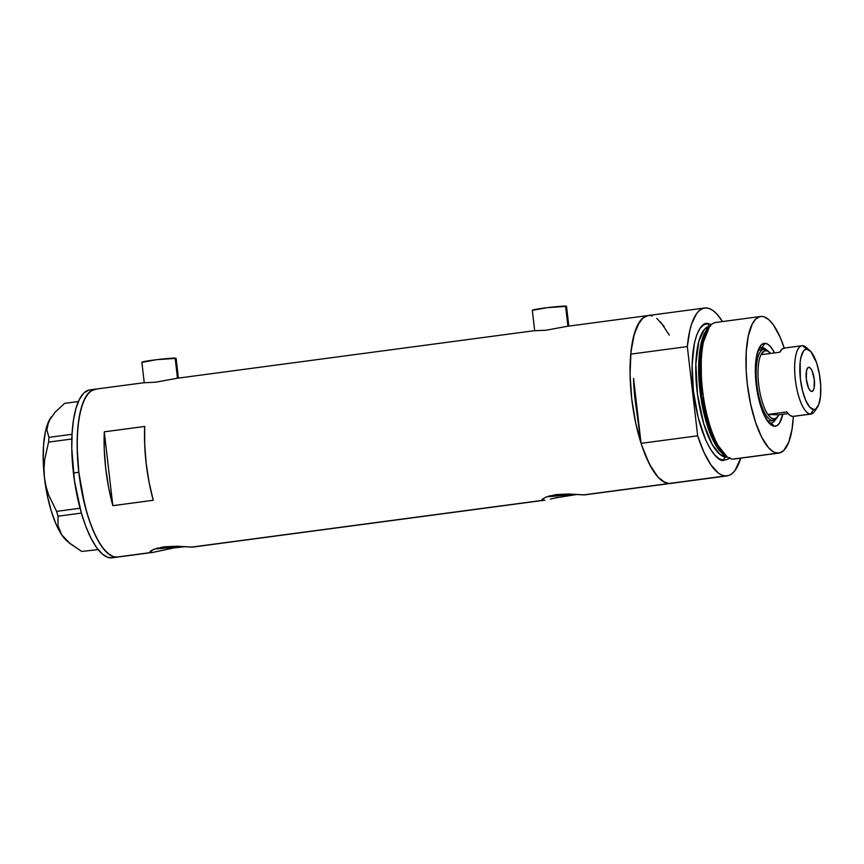 <?xml version="1.0" encoding="UTF-8"?>
<svg xmlns="http://www.w3.org/2000/svg" width="864" height="864" viewBox="0 0 864 864"><rect width="100%" height="100%" fill="white"/><g stroke="black" fill="none" stroke-linecap="round" stroke-linejoin="round"><path stroke-width="1.3" d="M178.394 378.108L176.105 358.29A17.226 0.875 173.4 0 0 175.154 358.117L177.476 378.227L175.154 358.117A17.226 0.875 173.4 0 0 156.092 359.748A17.226 0.875 173.4 0 0 141.88 362.254L144.256 382.849M568.814 326.106L566.525 306.288A17.226 0.875 173.4 0 0 565.585 306.115L567.907 326.225L565.585 306.115A17.226 0.875 173.4 0 0 546.523 307.746A17.226 0.875 173.4 0 0 532.3 310.252L534.686 330.847M569.603 494.035A13.964 0.702 -6.6 0 1 549.882 495.914L549.245 495.85M177.563 546.253A13.964 0.702 -6.6 0 1 157.842 548.132L157.205 548.068M154.699 548.975A21.535 1.091 173.4 0 0 179.939 546.34L154.699 548.975M143.564 382.774L155.704 382.212L176.71 378.335L155.704 382.212L143.564 382.774L89.813 389.902A84.694 27.259 82.4 0 0 73.418 472.964L78.808 472.241L81.227 488.657L86.648 511.963L91.228 525.755L96.401 537.527L101.952 546.826L107.676 553.284L113.357 556.675L117.601 557.086L113.357 556.675L110.538 555.379L104.814 550.422L99.144 542.506L93.755 531.922L88.852 519.08L84.629 504.468L78.808 472.241A84.694 27.259 -97.6 0 1 95.202 389.189A84.694 27.259 82.4 0 0 79.078 474.487A84.694 27.259 82.4 0 0 116.111 557.161A84.694 27.259 82.4 0 0 117.569 557.086L153.047 552.366L173.945 547.906L185.296 546.631L173.945 547.906L152.885 552.388L151.135 552.496L150.93 550.778L151.135 552.496L116.111 557.161L151.135 552.496L150.142 552.29L150.552 551.07L154.051 549.212L164.02 546.815L176.537 546.221L192.521 547.106L543.175 500.278L542.981 498.56L543.175 500.278L191.549 547.117L176.537 546.221L164.02 546.815L154.051 549.212L149.947 551.804M546.739 496.757A21.535 1.091 173.4 0 0 571.99 494.132L546.739 496.757M544.925 500.17L192.553 547.106M550.39 499.111L553.889 498.28L550.39 499.111M561.827 496.487L577.336 494.413L555.79 497.837M670.496 483.44L669.006 483.516A84.694 27.259 82.4 0 0 670.464 483.451A84.694 27.259 -97.6 0 1 669.006 483.516L583.589 494.899L568.577 494.003L556.06 494.597L546.102 496.994L541.987 499.586L546.102 496.994L556.06 494.597L568.577 494.003L584.561 494.888L669.006 483.516A84.694 27.259 -97.6 0 1 631.973 400.853A84.694 27.259 -97.6 0 1 648.097 315.544A84.694 27.259 -97.6 0 1 649.566 315.468L652.309 315.965M176.159 378.4L533.995 330.739L546.124 330.221L567.13 326.333L546.124 330.221L534.913 330.739M112.828 505.667A84.694 27.259 -97.6 0 1 104.285 431.827L144.698 426.449A84.694 27.259 82.4 0 0 153.241 500.278L112.828 505.667L104.285 431.827L144.698 426.449L144.688 444.344L146.167 463.277L149.072 482.242L153.241 500.278L112.828 505.667L108.648 487.631L105.754 468.655L104.263 449.734L104.285 431.827L112.828 505.667M152.885 552.388L151.135 552.496M557.755 497.372L553.889 498.28M660.852 322.207L669.265 335.113M648.151 315.533L642.978 317.92L637.416 325.544L633.258 337.878L630.752 354.132L687.334 346.594L697.658 435.812L703.955 452.347L711.018 465.037L718.384 473.094L722.034 475.2L725.587 475.988A84.694 27.259 -97.6 0 1 697.658 435.812L641.077 443.34A84.694 27.259 82.4 0 0 669.006 483.516L728.989 475.427L732.175 473.537L735.113 470.34L740.675 458.168A84.694 27.259 -97.6 0 1 727.045 475.913A84.694 27.259 -97.6 0 1 725.587 475.988L669.006 483.516L663.444 481.734L657.709 476.788L649.307 463.882L641.758 445.435L635.71 423.036L631.703 398.606L630.072 374.252L630.947 352.069L634.273 333.979L639.749 321.527L641.974 318.827L646.909 315.781M566.59 326.398L648.097 315.544A84.694 27.259 82.4 0 0 630.752 354.132L687.334 346.594A84.694 27.259 -97.6 0 1 704.689 308.005A84.694 27.259 -97.6 0 1 722.477 321.559L717.044 314.237L713.351 310.824L709.7 308.718L706.147 307.93L702.745 308.491L699.559 310.381L696.622 313.567L691.729 323.633L689.839 330.35L687.334 346.594L697.658 435.812L641.077 443.34L634.975 398.704L633.56 378.4L634.975 398.704L638.269 419.083A74.65 24.03 -97.6 0 1 633.56 378.4L638.269 419.083A74.65 24.03 -97.6 0 1 633.56 378.4L641.077 443.34L644.101 452.034L650.84 466.765L658.109 477.22L665.453 482.738L669.006 483.516L672.408 482.965M78.808 472.241L77.166 447.887L77.479 432.745L78.894 419.137L81.367 407.614L84.812 398.617L89.078 392.472L94.003 389.426L96.66 389.113L91.465 390.55L86.843 395.161L82.976 402.775L80.006 413.089L78.052 425.714L77.188 440.154L77.436 455.868L78.808 472.241L73.418 472.964A84.694 27.259 82.4 0 0 112.18 557.809L117.569 557.086A84.694 27.259 -97.6 0 1 78.808 472.241M570.002 493.97L549.882 495.914A13.964 0.702 -6.6 0 1 549.493 495.893M177.962 546.188L157.842 548.132A13.964 0.702 -6.6 0 1 157.453 548.111M143.683 382.73L144.482 382.741M532.462 310.349L547.063 307.67L566.492 306.353M142.042 362.351L156.643 359.672L176.072 358.355M50.76 417.69A66.031 21.254 82.4 0 0 50.609 417.917A66.031 21.254 82.4 0 0 48.654 421.438L54.886 412.452L64.616 403.358L78.386 401.522L64.616 403.358L54.886 412.452L48.654 421.438A66.031 21.254 82.4 0 0 44.464 477.824L44.01 468.731L44.647 459.745L48.578 442.109L71.842 439.009L48.578 442.109L48.935 437.357L46.872 429.905L47.185 425.812L50.738 417.733M72.036 434.279L48.935 437.357L46.872 429.905L48.654 421.438L45.403 431.708L43.556 445.165L43.232 460.89L44.464 477.824A66.031 21.254 82.4 0 0 61.776 534.902L57.942 525.593L58.061 516.186L81.378 513.086L58.061 516.186L56.603 511.38L48.751 495.266L46.084 486.713L44.464 477.824L44.01 468.731L44.647 459.745L48.578 442.109L48.935 437.357L72.036 434.279M68.71 542.506L81.756 551.459L98.107 549.58L81.756 551.459L70.146 543.694L61.776 534.902L57.942 525.593L58.061 516.186L56.603 511.38L48.751 495.266L46.084 486.713L44.464 477.824L47.164 494.802L51.138 510.678L56.117 524.351L61.776 534.902A66.031 21.254 82.4 0 0 67.003 541.026L61.776 534.902L67.727 541.62M80.028 508.259L56.603 511.38L80.028 508.259M50.609 417.917L51.246 416.988M88.614 390.15L83.689 393.185L79.423 399.33L75.978 408.337L73.505 419.861L72.09 433.458L71.777 448.61L74.498 481.205L81.259 512.676L85.838 526.468L91.012 538.24L96.563 547.538L102.287 554.008L107.968 557.388L112.212 557.798M770.623 422.982A38.038 12.247 82.4 0 0 775.57 419.407A38.038 12.247 -97.6 0 1 771.271 422.95A38.038 12.247 -97.6 0 1 770.623 422.982A38.038 12.247 -97.6 0 1 768.582 422.442A38.038 12.247 82.4 0 0 770.623 422.982L774.554 426.222L770.623 422.982M774.684 353.02L770.537 346.658L767.707 344.218L764.964 343.332A41.774 13.446 -97.6 0 0 760.039 346.442A41.774 13.446 -97.6 0 0 756.432 386.554A41.774 13.446 -97.6 0 0 770.407 424.321L770.407 424.321A41.774 13.446 -97.6 0 0 774.554 426.222L777.114 425.509L779.393 423.241L782.795 414.277A41.774 13.446 -97.6 0 1 774.554 426.222L771.8 425.336L768.982 422.896L763.528 413.77L760.018 403.931L756.691 388.4L755.352 372.33L756.194 358.15L759.11 348.019L761.216 344.995L763.646 343.494L764.964 343.332L761.886 347.512A38.038 12.247 82.4 0 0 758.765 348.743A38.038 12.247 -97.6 0 1 761.227 347.544A38.038 12.247 -97.6 0 1 761.886 347.512L760.59 347.684L761.886 347.512A38.038 12.247 -97.6 0 1 766.303 349.834A38.038 12.247 82.4 0 0 761.886 347.512L764.964 343.332A41.774 13.446 -97.6 0 1 774.608 352.901M769.068 421.081L769.1 421.07A35.888 11.545 -97.6 0 1 768.485 421.103L767.437 420.93A35.888 11.545 -97.6 0 0 768.485 421.103L772.664 420.541L773.842 418.943A34.452 11.092 -97.6 0 1 767.902 414.461L786.758 411.944A34.452 11.092 82.4 0 0 792.709 416.426L810.486 414.061L813.802 409.568A30.434 9.796 -97.6 0 1 800.399 379.058A30.434 9.796 -97.6 0 1 806.814 349.186L802.58 345.697A34.452 11.092 82.4 0 0 795.312 379.523A34.452 11.092 82.4 0 0 810.486 414.061A34.452 11.092 -97.6 0 1 795.431 380.43A34.452 11.092 -97.6 0 1 801.986 345.73A34.452 11.092 -97.6 0 1 802.58 345.697A34.452 11.092 -97.6 0 1 807.98 349.423M763.657 349.391A38.038 12.247 82.4 0 0 760.298 347.782M760.655 316.483A68.904 22.172 -97.6 0 1 761.843 316.418L759.683 316.678L755.676 319.151L752.198 324.151L748.3 335.934L746.237 351.918L746.204 370.732L747.317 384.059L750.578 403.931L755.492 422.15L761.638 437.162L768.474 447.66L773.14 451.688L775.429 452.736L779.825 452.887L783.842 450.403L788.8 442.022L792.115 428.706L793.346 416.394A68.904 22.172 -97.6 0 1 778.853 453.082A68.904 22.172 -97.6 0 1 777.665 453.136L732.866 459.108L777.665 453.136A68.904 22.172 -97.6 0 1 747.533 385.884A68.904 22.172 -97.6 0 1 760.655 316.483L715.856 322.445A68.904 22.172 82.4 0 0 702.734 391.846A68.904 22.172 82.4 0 0 732.866 459.108A68.904 22.172 -97.6 0 1 728.006 457.445A68.904 22.172 -97.6 0 1 702.972 393.671A68.904 22.172 -97.6 0 1 710.446 325.577A68.904 22.172 -97.6 0 1 717.044 322.391M710.446 325.577L708.61 327.575A67.1 21.6 82.4 0 0 701.341 393.898A67.1 21.6 82.4 0 0 725.717 455.998A67.1 21.6 82.4 0 0 726.851 456.635L713.934 440.208L701.665 396.198L700.996 348.138L709.538 326.657M710.024 326.03A2.873 2.711 91.9 0 1 707.962 323.6L711.515 324.529L707.962 323.6A2.873 2.711 -88.1 0 0 710.024 326.03M729.95 457.585L728.006 459.151L723.773 460.318A2.873 2.711 91.9 0 1 726.138 457.11L727.369 457.045M710.564 326.106L709.841 326.149A66.031 21.254 82.4 0 0 697.27 392.656A66.031 21.254 82.4 0 0 726.138 457.11L727.24 456.959L726.138 457.11A66.031 21.254 82.4 0 0 727.283 457.056M725.036 455.533A66.031 21.254 -97.6 0 1 700.38 394.016A66.031 21.254 -97.6 0 1 708.08 328.19L699.937 349.65L700.682 396.198L712.454 438.944L725.036 455.533M664.135 326.408L656.77 318.362M723.773 460.318L719.248 458.86L714.593 454.831L709.981 448.394L705.596 439.787L698.166 417.452L693.425 391.23L692.107 365.126L694.408 343.105L696.827 334.714L699.97 328.525L703.728 324.767L707.962 323.6C701.071 320.641 687.884 340.643 693.425 391.23C699.592 441.839 717.53 462.856 723.773 460.318A2.873 2.711 -88.1 0 1 726.138 457.11L720.004 454.453L712.174 444.409L703.782 423.922L697.486 394.319L695.855 363.766L698.836 341.334L704.182 329.681L709.841 326.149M735.221 458.795A68.904 22.172 -97.6 0 1 732.866 459.108A68.904 22.172 82.4 0 0 734.054 459.043L778.853 453.082M761.843 316.418A68.904 22.172 -97.6 0 1 784.242 348.095L780.03 336.96L773.356 324.832L768.701 319.572L764.089 316.818L761.843 316.418M762.502 348.559L759.996 347.76M758.052 350.503L760.244 349.898A35.888 11.545 -97.6 0 0 759.629 349.92A35.888 11.545 -97.6 0 0 758.052 350.503M769.154 421.07L772.664 420.541A35.888 11.545 -97.6 0 1 756.972 385.517A35.888 11.545 -97.6 0 1 763.808 349.369A35.888 11.545 -97.6 0 1 764.424 349.337A35.888 11.545 82.4 0 0 756.853 384.566A35.888 11.545 82.4 0 0 772.664 420.541A35.888 11.545 82.4 0 0 776.887 417.874L777.902 416.383A34.452 11.092 -97.6 0 1 773.842 418.943L776.531 417.938L778.799 414.817L767.902 414.461A34.452 11.092 -97.6 0 1 758.668 384.404A34.452 11.092 -97.6 0 1 760.979 354.715A34.452 11.092 82.4 0 0 758.668 384.404A34.452 11.092 82.4 0 0 767.902 414.461L770.904 417.755L773.842 418.943L772.664 420.541A35.888 11.545 -97.6 0 0 773.28 420.52A35.888 11.545 -97.6 0 0 777.395 417.074M808.909 367.276A12.204 3.931 -97.6 0 1 814.244 379.188A12.204 3.931 -97.6 0 1 811.922 391.478A12.204 3.931 -97.6 0 1 811.706 391.489L810.086 390.517L808.488 387.85L806.339 379.253L806.512 370.732L807.494 368.15L808.909 367.276L810.529 368.248L812.128 370.915L814.277 379.512L814.104 388.033L813.121 390.614L811.706 391.489A12.204 3.931 -97.6 0 1 806.371 379.577A12.204 3.931 -97.6 0 1 808.693 367.286A12.204 3.931 -97.6 0 1 808.909 367.276L808.909 367.276M801.986 345.73L784.199 348.095A34.452 11.092 82.4 0 0 779.846 352.199L760.979 354.715A34.452 11.092 -97.6 0 1 765.936 350.579L764.424 349.337A35.888 11.545 -97.6 0 1 768.668 351.616M769.349 352.145L767.977 350.968A35.888 11.545 82.4 0 0 764.424 349.337L765.936 350.579A34.452 11.092 -97.6 0 1 769.349 352.145A34.452 11.092 -97.6 0 1 770.623 353.43L767.383 350.903L764.554 350.816L760.979 354.715L779.846 352.199L782.104 349.078L784.793 348.073M815.897 408.899A34.452 11.092 -97.6 0 1 811.08 414.029A34.452 11.092 -97.6 0 1 810.486 414.061L792.709 416.426L789.761 415.249L786.758 411.944L767.902 414.461L778.799 414.817L788.022 413.586L778.799 414.817A34.452 11.092 -97.6 0 1 777.902 416.383M794.092 416.2L792.709 416.426A34.452 11.092 82.4 0 0 793.303 416.405L811.08 414.029M813.802 409.568L815.67 409.05L818.716 404.665L820.487 396.425L820.714 385.582L819.342 373.799L816.61 362.869L810.875 351.605L806.814 349.186L804.946 349.704L803.282 351.367L800.831 357.804L800.129 362.34L800.399 379.058L802.494 390.636L805.766 400.496L809.741 407.149L813.802 409.568L810.486 414.061A34.452 11.092 82.4 0 0 814.547 411.502L817.387 407.311A30.434 9.796 -97.6 0 1 813.802 409.568M809.827 350.568L805.993 347.263A34.452 11.092 82.4 0 0 802.58 345.697L806.814 349.186A30.434 9.796 -97.6 0 1 809.827 350.568A30.434 9.796 -97.6 0 1 820.012 378.086A30.434 9.796 -97.6 0 1 817.387 407.311M584.604 494.888L727.045 475.913M728.006 457.445L725.717 455.998M648.097 315.544L704.689 308.005M759.586 349.931L763.808 349.369M767.675 421.265L773.28 420.52"/></g></svg>
